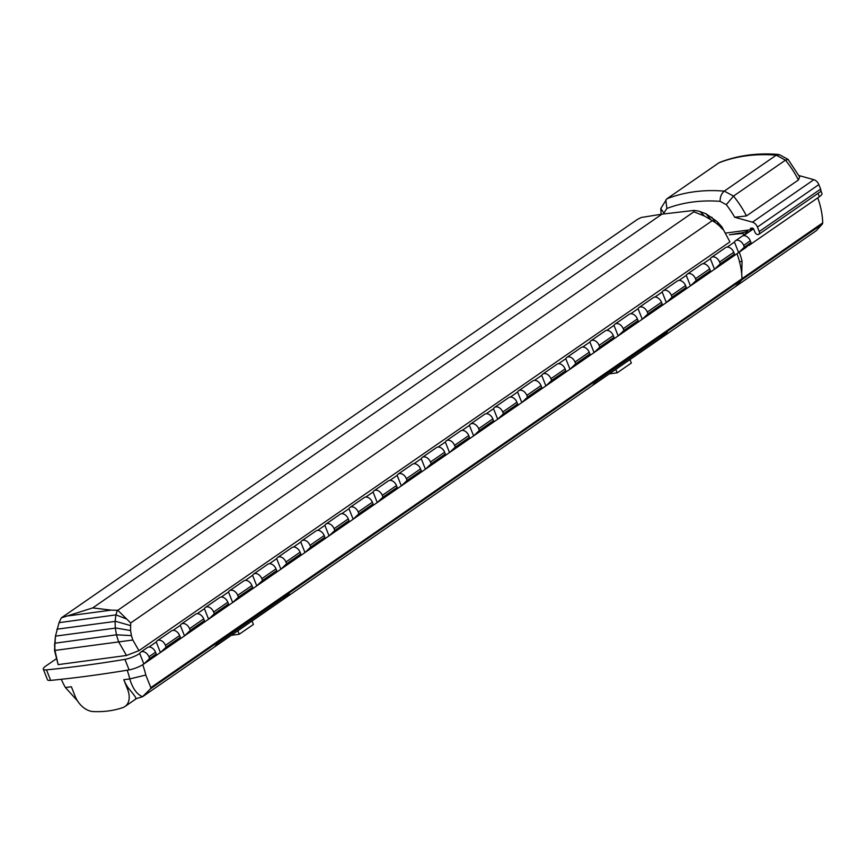 <?xml version="1.0" encoding="UTF-8"?>
<svg xmlns="http://www.w3.org/2000/svg" width="866" height="866" viewBox="0 0 866 866"><rect width="100%" height="100%" fill="white"/><g stroke="black" fill="none" stroke-linecap="round" stroke-linejoin="round"><path stroke-width="1.3" d="M149.612 658.528L156.226 653.96L150.478 659.405L143.864 663.984L149.612 658.528L148.92 656.774A6.376 4.298 -124.7 0 0 140.768 652.141A6.376 4.298 -124.7 0 0 139.697 653.451A11.669 2.804 158.4 0 1 124.942 659.372A777.841 187.002 158.4 0 1 84.522 665.445A777.841 187.002 158.4 0 1 46.493 669.862A11.669 2.804 158.4 0 1 43.3 669.191A11.669 2.804 158.4 0 1 45.866 666.008L56.387 658.734M139.697 653.451L143.864 663.984A11.669 2.804 158.4 0 1 129.11 669.894A777.841 187.002 158.4 0 1 88.689 675.967A777.841 187.002 158.4 0 1 50.661 680.395A11.669 2.804 158.4 0 1 47.468 679.723L43.3 669.191M156.226 653.96L155.534 652.195A6.376 4.298 -124.7 0 0 147.382 647.562L140.768 652.141M165.46 645.332A6.376 4.298 -124.7 0 0 157.298 640.699A6.376 4.298 -124.7 0 0 156.237 642.009L160.405 652.542L166.153 647.097L165.46 645.332L179.63 635.536A6.376 4.298 -124.7 0 0 171.479 630.892L157.298 640.699M189.546 628.673A6.376 4.298 -124.7 0 0 181.395 624.029A6.376 4.298 -124.7 0 0 180.323 625.349L184.501 635.871L190.239 630.426L189.546 628.673L203.716 618.876A6.376 4.298 -124.7 0 0 195.564 614.232L181.395 624.029M213.642 612.013A6.376 4.298 -124.7 0 0 205.491 607.369A6.376 4.298 -124.7 0 0 204.419 608.679L208.587 619.212L214.335 613.767L213.642 612.013L227.812 602.206A6.376 4.298 -124.7 0 0 219.661 597.562L205.491 607.369M237.728 595.343A6.376 4.298 -124.7 0 0 229.577 590.699A6.376 4.298 -124.7 0 0 228.516 592.019L232.683 602.541L238.431 597.096L237.739 595.343A6.376 4.298 -124.7 0 0 237.728 595.343L251.909 585.546A6.376 4.298 -124.7 0 0 243.747 580.902L229.577 590.699M261.824 578.683A6.376 4.298 -124.7 0 0 253.673 574.039A6.376 4.298 -124.7 0 0 252.601 575.349L256.769 585.881L262.517 580.437L261.824 578.683L275.994 568.875A6.376 4.298 -124.7 0 0 267.843 564.231L253.673 574.039M285.921 562.012A6.376 4.298 -124.7 0 0 277.759 557.379A6.376 4.298 -124.7 0 0 276.698 558.689L280.865 569.222L286.614 563.766L285.921 562.012L300.091 552.216A6.376 4.298 -124.7 0 0 291.939 547.572L277.759 557.379M310.006 545.353A6.376 4.298 -124.7 0 0 301.855 540.709A6.376 4.298 -124.7 0 0 300.794 542.019L304.962 552.551L310.71 547.106L310.006 545.353L324.187 535.545A6.376 4.298 -124.7 0 0 316.025 530.912L301.855 540.709M334.103 528.682A6.376 4.298 -124.7 0 0 325.952 524.049A6.376 4.298 -124.7 0 0 324.88 525.359L329.048 535.892L334.796 530.447L334.103 528.682L348.273 518.886A6.376 4.298 -124.7 0 0 340.121 514.242L325.952 524.049M358.199 512.023A6.376 4.298 -124.7 0 0 350.037 507.379A6.376 4.298 -124.7 0 0 348.976 508.688L353.144 519.221L358.892 513.776L358.199 512.023L372.369 502.215A6.376 4.298 -124.7 0 0 364.218 497.582L350.037 507.379M382.285 495.352A6.376 4.298 -124.7 0 0 374.134 490.719A6.376 4.298 -124.7 0 0 373.062 492.029L377.24 502.561L382.989 497.116L382.285 495.352L396.466 485.555A6.376 4.298 -124.7 0 0 388.304 480.911L374.134 490.719M406.381 478.692A6.376 4.298 -124.7 0 0 398.23 474.048A6.376 4.298 -124.7 0 0 397.158 475.369L401.326 485.891L407.074 480.446L406.381 478.692L420.551 468.885A6.376 4.298 -124.7 0 0 412.4 464.252L398.23 474.048M430.478 462.022A6.376 4.298 -124.7 0 0 422.316 457.389A6.376 4.298 -124.7 0 0 421.255 458.699L425.423 469.231L431.171 463.786L430.478 462.033A6.376 4.298 -124.7 0 0 430.478 462.022L444.648 452.225A6.376 4.298 -124.7 0 0 436.486 447.581L422.316 457.389M455.256 447.116L454.563 445.362A6.376 4.298 -124.7 0 0 446.412 440.718A6.376 4.298 -124.7 0 0 445.34 442.039L449.508 452.561L455.256 447.116L469.437 437.319L468.733 435.566A6.376 4.298 -124.7 0 0 460.582 430.922L446.412 440.718M479.353 430.456L478.66 428.702A6.376 4.298 -124.7 0 0 470.509 424.059A6.376 4.298 -124.7 0 0 469.437 425.368L473.605 435.901L479.353 430.456L493.523 420.649L492.83 418.895A6.376 4.298 -124.7 0 0 484.679 414.251L470.509 424.059M503.449 413.786L502.756 412.032A6.376 4.298 -124.7 0 0 494.594 407.388A6.376 4.298 -124.7 0 0 493.533 408.709L497.701 419.231L503.449 413.786L517.619 403.989L516.926 402.235A6.376 4.298 -124.7 0 0 508.764 397.591L494.594 407.388M527.535 397.126L526.842 395.372A6.376 4.298 -124.7 0 0 518.691 390.728A6.376 4.298 -124.7 0 0 517.619 392.038L521.787 402.571L527.535 397.126L541.715 387.319L541.012 385.565A6.376 4.298 -124.7 0 0 532.861 380.921L518.691 390.728M551.631 380.455L550.938 378.702A6.376 4.298 -124.7 0 0 542.776 374.069A6.376 4.298 -124.7 0 0 541.715 375.379L545.883 385.911L551.631 380.455L565.801 370.659L565.108 368.905A6.376 4.298 -124.7 0 0 556.957 364.261L542.776 374.069M575.728 363.796L575.024 362.042A6.376 4.298 -124.7 0 0 566.873 357.398A6.376 4.298 -124.7 0 0 565.812 358.708L569.98 369.241L575.728 363.796L589.898 353.988L589.205 352.235A6.376 4.298 -124.7 0 0 581.043 347.591L566.873 357.398M599.813 347.125L599.12 345.372A6.376 4.298 -124.7 0 0 590.969 340.739A6.376 4.298 -124.7 0 0 589.898 342.048L594.065 352.581L599.813 347.125L613.983 337.329L613.29 335.575A6.376 4.298 -124.7 0 0 605.139 330.931L590.969 340.739M623.91 330.466L623.217 328.712A6.376 4.298 -124.7 0 0 615.055 324.068A6.376 4.298 -124.7 0 0 613.994 325.378L618.162 335.911L623.91 330.466L638.08 320.658L637.387 318.905A6.376 4.298 -124.7 0 0 629.236 314.271L615.055 324.068M647.995 313.806L647.303 312.041A6.376 4.298 -124.7 0 0 639.151 307.408A6.376 4.298 -124.7 0 0 638.08 308.718L642.258 319.251L647.995 313.806L662.176 303.998L661.472 302.245A6.376 4.298 -124.7 0 0 653.321 297.601L639.151 307.408M672.092 297.135L671.399 295.382A6.376 4.298 -124.7 0 0 663.248 290.738A6.376 4.298 -124.7 0 0 662.176 292.048L666.344 302.58L672.092 297.135L686.262 287.339L685.569 285.574A6.376 4.298 -124.7 0 0 677.418 280.941L663.248 290.738M696.188 280.476L695.495 278.722A6.376 4.298 -124.7 0 0 695.495 278.711A6.376 4.298 -124.7 0 0 687.333 274.078A6.376 4.298 -124.7 0 0 686.273 275.388L690.44 285.921L696.188 280.476L710.358 270.668L709.665 268.915A6.376 4.298 -124.7 0 0 701.503 264.271L687.333 274.078M720.274 263.805L719.581 262.052A6.376 4.298 -124.7 0 0 711.43 257.408A6.376 4.298 -124.7 0 0 710.358 258.728L714.526 269.25L720.274 263.805L734.455 254.009L733.751 252.244A6.376 4.298 -124.7 0 0 725.6 247.611L711.43 257.408M743.678 245.392A6.376 4.298 -124.7 0 0 735.526 240.748A6.376 4.298 -124.7 0 0 734.455 242.058L738.622 252.591L744.37 247.146L743.678 245.392L750.292 240.813A6.376 4.298 -124.7 0 0 742.14 236.169L735.526 240.748M740.517 233.614L740.3 233.073A11.669 2.804 -21.6 0 0 740.863 233.008A11.669 2.804 -21.6 0 0 747.239 231.363L748.256 231.655L744.933 233.95A12.449 2.988 -21.6 0 1 744.457 235.022L753.55 228.851M666.896 198.801A233.355 157.352 55.3 0 1 724.29 191.115L776.261 155.176A233.355 157.352 -124.7 0 0 718.856 162.851L666.896 198.801L660.769 208.522L663.865 213.014A70.005 47.208 -124.7 0 0 663.919 213.913M68.327 615.867L111.129 610.14L92.727 607.9L61.389 617.837L637.528 219.336L641.284 217.485L661.97 214.151L694.067 210.416L698.667 211.098L705.985 213.75L717.07 221.555L721.887 226.849L729.908 241.874L721.887 226.849M116.466 634.81L54.796 643.222L55.467 636.12L115.297 628.121L116.466 634.81L131.437 635.622L130.549 630.535L130.69 622.957L117.787 610.292L693.915 211.791L694.067 210.416M92.727 607.9L661.97 214.151M117.787 610.292L111.129 610.14M693.915 211.791L704.426 216.035L700.02 211.466M704.426 216.035L710.997 219.888L705.985 213.75M125.873 618.757L115.957 614.871L117.235 610.541M115.957 614.871L59.04 622.676L61.226 618.032M55.467 636.12L59.04 622.676M56.885 629.203L115.102 621.42L115.297 628.121M115.882 615.066L115.102 621.42M629.972 359.585L631.336 363.027L617.155 372.835L609.296 373.885M252.049 620.998L253.413 624.44L239.233 634.237L231.374 635.298M123.795 679.723A30.916 21.585 82.4 0 0 128.774 688.578L127.616 689.379L123.795 679.723L129.759 678.933A58.044 39.132 -124.7 0 0 127.161 670.219M744.37 247.146L750.984 242.567L745.236 248.012L150.478 659.405M750.292 240.813L750.984 242.567M733.751 252.244L719.581 262.052M734.455 254.009L728.707 259.454M709.665 268.915L695.495 278.722M710.358 270.668L704.61 276.113M685.569 285.574L671.399 295.382M686.262 287.339L680.514 292.784M661.472 302.245L647.303 312.041M662.176 303.998L656.428 309.443M637.387 318.905L623.217 328.712M638.08 320.658L632.332 326.114M613.29 335.575L599.12 345.372M613.983 337.329L608.235 342.774M589.205 352.235L575.024 362.042M589.898 353.988L584.149 359.433M565.108 368.905L550.938 378.702M565.801 370.659L560.053 376.104M541.012 385.565L526.842 395.372M541.715 387.319L535.967 392.763M516.926 402.235L502.756 412.032A6.376 4.298 -124.7 0 0 502.745 412.032M517.619 403.989L511.871 409.434M492.83 418.895L478.66 428.702M493.523 420.649L487.775 426.094M468.733 435.566A6.376 4.298 -124.7 0 0 468.733 435.555L454.563 445.362M469.437 437.319L463.689 442.764M431.171 463.786L445.34 453.979L439.592 459.424M444.648 452.225L445.34 453.979M407.074 480.446L421.244 470.649L415.496 476.094M420.551 468.885L421.244 470.649M382.989 497.116L397.158 487.309L391.41 492.754M396.466 485.555A6.376 4.298 -124.7 0 0 396.455 485.555L397.158 487.309M358.892 513.776L373.062 503.969L367.314 509.425M372.369 502.215L373.062 503.969M334.796 530.447L348.966 520.639L343.228 526.084M348.273 518.886L348.966 520.639M310.71 547.106L324.88 537.299L319.132 542.755M324.187 535.545L324.88 537.299M286.614 563.766L300.783 553.969L295.035 559.414M300.091 552.216L300.783 553.969M262.517 580.437L276.698 570.629L270.95 576.074M275.994 568.875L276.698 570.629M238.431 597.096L252.601 587.3L246.853 592.745M251.909 585.546L252.601 587.3M214.335 613.767L228.505 603.959L222.757 609.404M227.812 602.206L228.505 603.959M190.239 630.426L204.419 620.63L198.671 626.075M203.716 618.876A6.376 4.298 -124.7 0 0 203.716 618.865L204.419 620.63M179.63 635.536L180.323 637.289L174.575 642.734M166.153 647.097L180.323 637.289M155.534 652.195L148.92 656.774M710.997 219.888L715.511 222.703L711.722 217.16M130.69 622.957L712.133 220.765M715.511 222.703L719.473 225.885L717.07 221.555M115.319 627.915L130.549 630.535M115.156 621.203L130.376 625.533M719.473 225.885L722.699 229.36M55.478 635.925L54.536 650.485L132.812 640.017L131.437 635.622M54.796 643.07L54.471 645.917M54.796 643.222L54.904 650.214M116.477 634.962L118.588 641.695M61.313 679.301A58.044 39.132 -124.7 0 0 65.415 687.539L71.369 686.738L75.19 696.394A18.673 12.589 55.3 0 0 93.106 711.549A144.481 97.425 55.3 0 0 122.896 707.565A18.673 12.589 55.3 0 0 124.996 706.504A18.673 12.589 55.3 0 0 127.616 689.379M145.791 675.058L129.759 678.933C132.606 688.416 136.85 694.337 142.511 696.697L150.468 688.849L150.836 687.615L145.791 675.058A69.713 47.002 -124.7 0 0 142.717 664.72M615.791 369.392L617.155 372.835M239.233 634.237L237.869 630.794M150.468 688.849L741.87 279.772L735.158 286.83L142.5 696.762L135.442 698.884C137.272 699.425 135.053 695.993 128.774 688.578M663.508 336.257L667.372 331.905L596.512 380.91L592.647 385.273L663.508 336.257L660.477 336.668M285.585 597.67L289.45 593.307L218.589 642.323L214.725 646.685L285.585 597.67L282.565 598.07M727.202 247.07L734.455 242.058M703.116 263.74L710.358 258.728M679.02 280.4L686.273 275.388M654.923 297.07L662.176 292.048M630.838 313.73L638.08 308.718M606.741 330.401L613.994 325.378M582.656 347.06L589.898 342.048M558.559 363.72L565.812 358.708M534.463 380.39L541.715 375.379M510.377 397.05L517.619 392.038M486.281 413.721L493.533 408.709M462.184 430.38L469.437 425.368M438.099 447.051L445.34 442.039M414.002 463.711L421.255 458.699M389.906 480.381L397.158 475.369M365.82 497.041L373.062 492.029M341.724 513.711L348.976 508.688M317.638 530.371L324.88 525.359M293.542 547.041L300.794 542.019M269.445 563.701L276.698 558.689M245.359 580.361L252.601 575.349M221.263 597.031L228.516 592.019M197.167 613.691L204.419 608.679M173.081 630.361L180.323 625.349M148.984 647.021L156.237 642.009M54.536 650.485L58.13 664.623L126.501 655.475L138.939 650.647L132.812 640.017M138.939 650.647L729.908 241.874M58.13 664.623L54.926 650.269M126.501 655.475L118.588 641.749M737.02 253.695A69.713 47.002 55.3 0 1 738.081 256.791A69.713 47.002 55.3 0 1 741.978 278.733L741.87 279.772L822.202 224.197A3.886 2.62 -124.7 0 0 822.7 222.876A69.713 47.002 -124.7 0 0 817.742 197.849M741.978 278.733L150.836 687.615M65.415 687.539L77.399 700.746M747.813 244.829A11.669 2.804 158.4 0 1 745.236 248.012M737.053 253.673A65.978 44.491 55.3 0 1 737.594 255.275L738.081 256.791M740.3 233.073A777.841 187.002 -21.6 0 0 739.283 233.181A775.503 186.45 158.4 0 1 729.399 234.762A777.841 187.002 158.4 0 1 740.452 233.625A11.669 2.804 158.4 0 1 743.645 234.296A11.669 2.804 158.4 0 1 743.125 235.725M725.492 233.106L750.984 229.696L752.998 228.31M726.282 204.668L720.101 201.334C720.036 196.961 721.432 193.562 724.29 191.115L733.502 196.095A77.788 52.447 55.3 0 1 746.46 215.926L734.671 217.236A70.005 47.208 -124.7 0 0 726.282 204.668L733.502 196.095L785.462 160.156L788.147 159.474L799.643 176.967L798.42 179.987A77.788 52.447 -124.7 0 0 785.462 160.156L776.261 155.176L779.497 154.743L787.963 159.322M746.46 215.926L798.42 179.987M718.856 162.851L719.722 162.397C737.756 155.382 757.36 152.741 778.534 154.451M665.781 199.927L666.907 208.446L663.865 213.014M750.984 229.696L750.432 228.299L752.143 228.072A1.559 1.05 -124.7 0 1 753.799 229.328L754.914 232.131A3.031 2.046 -124.7 0 0 758.789 234.34L820.199 191.862A3.031 2.046 -124.7 0 0 820.632 189.08L818.846 184.588A6.224 4.2 -124.7 0 0 813.856 179.695L798.874 175.527M758.789 234.34A3.031 2.046 -124.7 0 0 759.222 231.558L757.436 227.065A6.224 4.2 -124.7 0 0 752.446 222.172L734.671 217.236M748.516 244.905L748.776 245.554L748.408 245.002M744.728 235.693L744.457 235.022M744.89 235.725L744.608 235.032M748.776 245.554L819.409 196.701L818.067 193.334M820.86 190.704L821.975 193.519A11.669 2.804 -21.6 0 1 821.639 194.72L821.639 194.72A11.669 2.804 158.4 0 1 819.409 196.701M739.51 261.694L742.075 261.348L741.707 274.165M739.272 252.136A69.713 47.002 55.3 0 1 742.075 261.348M741.978 278.711L822.7 222.876M735.212 286.776L816.162 230.789L822.202 224.197M129.11 669.894L124.942 659.372M50.661 680.395L46.493 669.862M720.101 201.334A225.571 152.102 -124.7 0 0 666.907 208.446M752.446 222.172L813.856 179.695M757.436 227.065L818.846 184.588M759.222 231.558L820.632 189.08M747.553 232.142L747.239 231.363M661.137 214.281L660.769 208.522M136.276 698.7L124.996 706.504M743.645 234.296L744.175 235.628"/></g></svg>
